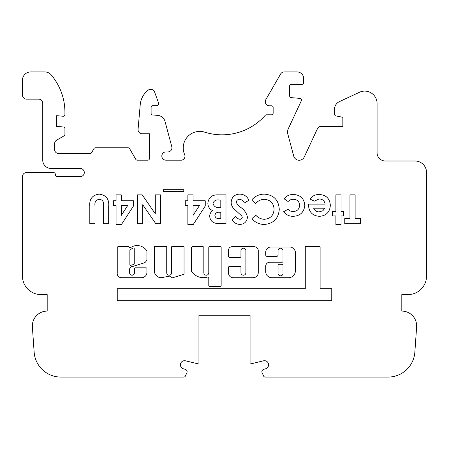<?xml version="1.0" encoding="UTF-8"?>
<svg xmlns="http://www.w3.org/2000/svg" width="449" height="449" viewBox="0 0 449 449"><rect width="100%" height="100%" fill="white"/><g stroke="black" fill="none" stroke-linecap="round" stroke-linejoin="round"><path stroke-width="0.67" d="M331.755 300.673L331.755 288.718L320.115 288.718L320.115 246.726L305.275 246.726L305.275 288.718L117.245 288.718L117.245 300.673L331.755 300.673M243.42 248.185A2.475 2.475 0 0 1 245.895 250.654L245.895 272.728A2.475 2.475 0 0 1 243.42 275.203A2.475 2.475 0 0 1 240.945 272.728L240.945 267.25A0.825 0.825 0 0 0 240.12 266.425L229.4 266.425A0.825 0.825 0 0 0 228.575 267.25L228.575 273.177A4.541 4.541 0 0 0 233.121 277.718L253.141 277.718A5.124 5.124 0 0 0 258.265 272.599L258.265 250.654A3.906 3.906 0 0 0 254.358 246.748L231.903 246.748A3.328 3.328 0 0 0 228.575 250.076L228.575 256.559A0.825 0.825 0 0 0 229.4 257.384L240.12 257.384A0.825 0.825 0 0 0 240.945 256.559L240.945 250.654A2.475 2.475 0 0 1 243.42 248.185M280.53 248.185A2.475 2.475 0 0 1 283.005 250.66L283.005 261.38A0.825 0.825 0 0 1 282.18 262.205L269.81 262.205A4.125 4.125 0 0 0 265.69 266.33L265.69 271.6A6.112 6.112 0 0 0 271.797 277.712L288.555 277.712A6.819 6.819 0 0 0 295.375 270.887L295.375 252.366A4.125 4.125 0 0 0 294.168 249.453L292.928 248.213A4.125 4.125 0 0 0 290.009 247.001L271.05 247.001A5.366 5.366 0 0 0 265.69 252.366L265.69 254.83A1.65 1.65 0 0 0 267.335 256.48L276.41 256.48A1.65 1.65 0 0 0 278.06 254.83L278.06 250.66A2.475 2.475 0 0 1 280.53 248.185M283.005 272.728L283.005 265.084A0.825 0.825 0 0 0 282.18 264.259L278.885 264.259A0.825 0.825 0 0 0 278.06 265.084L278.06 272.728A2.537 2.537 0 0 0 280.53 275.826A2.537 2.537 0 0 0 283.005 272.728M207.96 276.926A0.825 0.825 0 0 1 208.785 277.751L208.785 285.648A0.825 0.825 0 0 0 209.61 286.473L220.33 286.473A0.825 0.825 0 0 0 221.155 285.648L221.155 247.556A0.825 0.825 0 0 0 220.33 246.737L209.61 246.737A0.825 0.825 0 0 0 208.785 247.556L208.785 272.728A2.475 2.475 0 0 1 206.31 275.203A2.475 2.475 0 0 1 203.835 272.728L203.835 247.556A0.825 0.825 0 0 0 203.01 246.737L192.29 246.737A0.825 0.825 0 0 0 191.465 247.556L191.465 270.932A0.825 0.825 0 0 0 191.605 271.387A14.065 14.065 0 0 0 207.702 276.966A0.825 0.825 0 0 1 207.96 276.926M171.67 272.728A2.475 2.475 0 0 1 169.2 275.203A2.475 2.475 0 0 1 166.725 272.728L166.725 246.731L154.355 246.731L154.355 271.162A6.892 6.892 0 0 0 163.992 277.123A42.01 42.01 0 0 0 169.436 276.079L172.467 277.819L184.045 274.26L184.045 246.731L171.67 246.731L171.67 272.728M134.257 248.808A0.825 0.825 0 0 0 133.1 248.056A9.99 9.99 0 0 0 130.115 250.071A0.825 0.825 0 0 0 129.868 250.66L129.868 264.517A0.825 0.825 0 0 0 130.945 265.303L133.679 264.439A0.825 0.825 0 0 0 134.257 263.653L134.257 248.808M137.113 245.564A11.64 11.64 0 0 0 131.153 247.208A0.825 0.825 0 0 1 130.726 247.32L129.261 247.539A0.825 0.825 0 0 0 128.436 246.72L118.065 246.72A0.825 0.825 0 0 0 117.245 247.539L117.245 272.728A4.322 4.322 0 0 0 121.168 277.712L141.452 277.712A5.388 5.388 0 0 0 146.93 271.931L146.93 268.654A0.825 0.825 0 0 0 146.105 267.829L135.385 267.829A0.825 0.825 0 0 0 134.56 268.654L134.56 272.728A2.475 2.475 0 0 1 132.085 275.203A2.475 2.475 0 0 1 129.615 272.728L129.615 269.417A2.778 2.778 0 0 1 132.393 266.577L144.69 262.693A5.966 5.966 0 0 0 146.885 259.752A0.825 0.825 0 0 0 146.93 259.483L146.93 251.199A0.825 0.825 0 0 0 146.795 250.744A11.64 11.64 0 0 0 137.113 245.564M108.675 206.512L108.675 223.731L103.495 223.731L103.495 204.952C103.859 201.607 102.473 199.726 99.336 199.305C95.918 199.844 94.47 201.955 94.98 205.636L94.98 223.731L89.8 223.731L89.8 206.512C89.115 199.193 92.258 195.062 99.218 194.125C106.183 195.057 109.337 199.188 108.675 206.512M133.465 206.029L121.477 224.472L116.072 224.472L116.072 205.597L113.485 205.597L113.485 200.787L116.072 200.787L116.072 194.866L121.252 194.866L121.252 200.787L133.465 200.787L133.465 206.029M127.645 205.597L121.252 205.597L121.252 215.425L127.645 205.597M160.478 194.866L160.478 223.731L155.814 223.731L142.72 204.738L142.72 223.731L137.534 223.731L137.534 194.866L142.238 194.866L155.298 213.803L155.298 194.866L160.478 194.866M183.793 189.686L183.793 191.538L163.442 191.538L163.442 189.686L183.793 189.686M205.255 206.029L193.266 224.472L187.867 224.472L187.867 205.597L185.274 205.597L185.274 200.787L187.867 200.787L187.867 194.866L193.048 194.866L193.048 200.787L205.255 200.787L205.255 206.029M199.435 205.597L193.048 205.597L193.048 215.425L199.435 205.597M217.86 194.866L225.982 194.866L225.982 223.731L215.469 223.215C211.877 222.216 209.952 219.875 209.7 216.205C209.762 213.859 210.761 212.001 212.691 210.643C209.531 209.161 207.915 206.686 207.848 203.223C208.617 197.509 211.956 194.72 217.86 194.866M220.801 218.551L220.801 212.259L219.421 212.259C216.845 212.063 215.335 213.146 214.88 215.509C215.318 217.72 216.755 218.736 219.174 218.551L220.801 218.551M220.801 207.449L220.801 200.046L219.308 200.046C216.008 199.53 213.915 200.658 213.028 203.425C213.853 206.518 216.031 207.859 219.561 207.449L220.801 207.449M239.867 224.472C236.533 224.208 233.878 222.676 231.903 219.875L235.776 216.328C236.724 217.995 238.11 218.983 239.929 219.292C241.236 219.275 242.017 218.646 242.264 217.4L241.781 216.02L234.142 208.965C232.228 207.157 231.229 204.946 231.162 202.342C231.645 197.117 234.535 194.378 239.828 194.125C244.082 194.299 247.113 196.348 248.926 200.271L244.368 203.01C243.414 200.888 241.837 199.653 239.637 199.305C237.774 199.356 236.674 200.271 236.342 202.044C236.943 204.127 238.223 205.788 240.17 207.023C244.06 209.509 246.484 212.882 247.444 217.153C246.961 221.683 244.436 224.124 239.867 224.472M264.197 224.472C259.253 224.36 255.15 222.446 251.883 218.725L255.683 215.093C258.007 217.748 260.914 219.151 264.405 219.292C270.405 218.714 273.632 215.402 274.086 209.357C273.705 203.184 270.444 199.833 264.304 199.305C260.847 199.435 257.973 200.832 255.683 203.504L252.001 199.637C255.318 196.005 259.41 194.17 264.281 194.125C273.666 194.849 278.661 199.917 279.267 209.346C278.52 218.607 273.497 223.647 264.197 224.472M293.18 216.328C289.229 216.356 286.069 214.802 283.706 211.659L288 209.301C289.386 210.817 291.104 211.552 293.158 211.518C297.137 211.322 299.292 209.251 299.623 205.311C299.326 201.511 297.266 199.508 293.438 199.305C291.317 199.249 289.538 199.99 288.101 201.528L284.077 198.761C286.456 195.848 289.543 194.428 293.337 194.496C300.291 194.827 304.113 198.441 304.804 205.339C304.063 212.248 300.19 215.913 293.18 216.328M308.502 205.098L308.519 204.115L325.155 204.115C324.548 200.838 322.59 199.109 319.273 198.935L314.317 201.13L309.984 199.064C312.291 195.927 315.406 194.406 319.334 194.496C326.12 194.939 329.785 198.537 330.335 205.3C329.869 212.057 326.283 215.733 319.57 216.328C312.588 215.846 308.895 212.102 308.502 205.098M324.784 208.19L313.683 208.19C314.676 210.609 316.5 211.844 319.149 211.889L322.904 210.733L324.784 208.19M341.066 215.958L341.066 224.472L335.886 224.472L335.886 215.958L332.557 215.958L332.557 211.518L335.886 211.518L335.886 194.866L341.066 194.866L341.066 211.518L343.659 211.518L343.659 215.958L341.066 215.958M360.311 218.551L360.311 223.731L344.77 223.731L344.77 218.551L349.951 218.551L349.951 194.866L355.131 194.866L355.131 218.551L360.311 218.551M377.07 103.478A12.37 12.37 0 0 0 359.469 92.264L339.326 101.659A8.245 8.245 0 0 0 334.567 109.129L334.567 114.282A1.65 1.65 0 0 0 335.891 115.898L342.845 117.29L342.845 126.36L321.175 126.36A4.125 4.125 0 0 0 317.437 128.74L304.259 157.004A5.629 5.629 0 0 1 293.719 156.078L287.86 134.206A8.161 8.161 0 0 1 288.353 128.616L301.352 100.744A1.656 1.656 0 0 0 299.994 98.398L291.16 97.624A1.644 1.644 0 0 1 289.656 95.985L289.656 85.95A1.644 1.644 0 0 1 291.3 84.305L302.02 84.305A1.656 1.656 0 0 0 303.676 82.655L303.676 78.536A6.606 6.606 0 0 0 297.075 71.93L284.2 71.93A4.125 4.125 0 0 0 280.631 73.995L265.836 99.611A4.131 4.131 0 0 0 269.417 105.807L271.51 105.807A1.644 1.644 0 0 1 273.149 107.446L273.149 113.159A1.644 1.644 0 0 1 271.51 114.804L266.465 114.804A1.656 1.656 0 0 0 265.224 115.359A57.697 57.697 0 0 1 204.682 132.158A16.506 16.506 0 0 0 184.629 154.551A4.063 4.063 0 0 1 181.705 160.175L165.945 160.175A4.125 4.125 0 0 1 161.825 156.05A4.125 4.125 0 0 1 165.945 151.925L167.819 151.925A4.125 4.125 0 0 0 171.804 146.739L165.041 121.483A8.25 8.25 0 0 0 157.79 115.393L152.609 114.944A1.644 1.644 0 0 1 151.111 113.305L151.111 107.384A1.644 1.644 0 0 1 152.643 105.745L156.768 105.745A2.065 2.065 0 0 0 158.576 102.973L154.585 92.006A4.131 4.131 0 0 0 148.187 90.148A20.626 20.626 0 0 0 140.228 104.684L138.073 129.301A4.131 4.131 0 0 0 142.187 133.791L149.455 133.791L149.455 158.525A1.65 1.65 0 0 1 147.805 160.175L137.209 160.175A1.65 1.65 0 0 1 135.783 159.35L129.593 148.63A1.65 1.65 0 0 0 128.161 147.805L95.368 147.805A1.65 1.65 0 0 0 93.936 148.63L91.557 152.75A1.65 1.65 0 0 1 90.126 153.575L58.735 153.575A4.125 4.125 0 0 1 54.615 149.455L54.615 143.697A4.125 4.125 0 0 1 56.675 140.127L64.095 135.839A1.65 1.65 0 0 0 64.92 134.414L64.92 128.633A1.65 1.65 0 0 0 63.416 126.988L56.675 126.399L56.675 115.679L63.129 116.24A1.65 1.65 0 0 0 64.92 114.596L64.92 112.272A57.73 57.73 0 0 0 51.13 74.831A8.245 8.245 0 0 0 44.855 71.93L30.695 71.93A8.245 8.245 0 0 0 22.45 80.18L22.45 95.025A4.125 4.125 0 0 0 26.575 99.145L38.614 99.145A4.125 4.125 0 0 1 42.739 103.27L42.739 160.175A8.245 8.245 0 0 0 50.984 168.42L80.18 168.42A4.125 4.125 0 0 1 84.3 172.545A4.125 4.125 0 0 1 80.18 176.67L57.5 176.67A2.06 2.06 0 0 1 55.44 174.605A2.06 2.06 0 0 0 53.375 172.545L26.575 172.545A4.125 4.125 0 0 0 22.45 176.67L22.45 276.045A18.555 18.555 0 0 0 41.005 294.6L47.19 294.6L47.19 311.095A14.845 14.845 0 0 0 32.384 326.973L34.141 352.134A26.805 26.805 0 0 0 60.879 377.07L183.837 377.07A1.65 1.65 0 0 0 185.33 376.116L186.885 372.782A2.475 2.475 0 0 0 185.347 369.364L183.36 368.775A4.125 4.125 0 0 1 184.533 360.699A4.125 4.125 0 0 1 185.706 360.867L198.935 364.055L198.935 315.215L250.065 315.215L250.065 364.055L263.294 360.867A4.125 4.125 0 0 1 268.547 364.229A4.125 4.125 0 0 1 265.64 368.775L263.653 369.364A2.475 2.475 0 0 0 262.115 372.782L263.67 376.116A1.65 1.65 0 0 0 265.163 377.07L388.121 377.07A26.805 26.805 0 0 0 414.859 352.134L416.616 326.973A14.845 14.845 0 0 0 401.81 311.095L401.81 294.6L407.995 294.6A18.555 18.555 0 0 0 426.55 276.045L426.55 172.545A11.545 11.545 0 0 0 415.005 161L385.315 161A8.245 8.245 0 0 1 377.07 152.75L377.07 103.478"/></g></svg>
